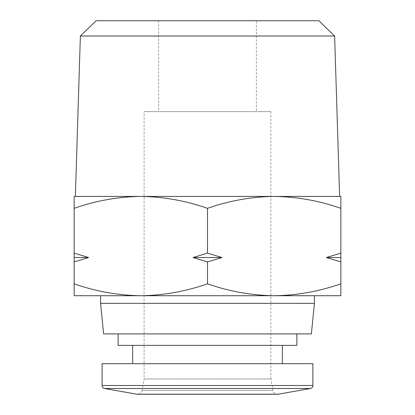 <?xml version="1.0" encoding="UTF-8"?>
<svg xmlns="http://www.w3.org/2000/svg" width="415" height="415" viewBox="0 0 415 415"><rect width="100%" height="100%" fill="white"/><g stroke="black" fill="none" stroke-linecap="round" stroke-linejoin="round"><path stroke-width="0.31" stroke-dasharray="2.08 1.56" d="M142.08 390.463A4.581 4.581 0 0 1 137.567 394.25L277.433 394.25A4.581 4.581 0 0 1 272.92 390.463L142.08 390.463L272.92 390.463L270.896 378.973L144.104 378.973L142.08 390.463M140.82 196.425L274.18 196.425L74.14 196.425L74.14 295.719L274.18 295.719C251.464 295.402 229.236 291.434 207.5 283.808L207.5 261.938L221.973 257.528L207.5 253.119L207.5 208.335C185.764 200.715 163.536 196.741 140.82 196.425C118.104 196.741 95.875 200.715 74.14 208.335M256.382 20.75L158.618 20.75L256.382 20.75L256.382 111.64L158.618 111.64L256.382 111.64M158.618 20.75L158.618 111.64M270.896 111.64L270.896 378.973L144.104 378.973L144.104 111.64L270.896 111.64L144.104 111.64M118.135 333.909L296.865 333.909L118.135 333.909M132.65 345.368L282.35 345.368L132.65 345.368M282.35 363.696L132.65 363.696L282.35 363.696M80.375 36.017L334.625 36.017M339.636 196.425L75.364 196.425M96.13 20.75L318.87 20.75M340.86 283.808C319.125 291.434 296.896 295.402 274.18 295.719L340.86 295.719L340.86 261.938L326.387 257.528L340.86 253.119L340.86 196.425L274.18 196.425C251.464 196.741 229.236 200.715 207.5 208.335M340.86 208.335C319.125 200.715 296.896 196.741 274.18 196.425M340.86 253.119L340.86 261.938M207.5 283.808C185.764 291.434 163.536 295.402 140.82 295.719C118.104 295.402 95.875 291.434 74.14 283.808M74.14 253.119L88.613 257.528L74.14 261.938M207.5 261.938L193.027 257.528L207.5 253.119M326.387 257.528L340.86 257.528M274.18 295.719L140.82 295.719M193.027 257.528L221.973 257.528M88.613 257.528L74.14 257.528M314.43 295.719L100.57 295.719M314.43 303.36L100.57 303.36M311.38 333.909L103.62 333.909M296.865 345.368L118.135 345.368M102.095 363.696L312.905 363.696M136.768 394.183L278.232 394.183M104.622 388.513L310.379 388.513M102.095 385.504L312.905 385.504"/><path stroke-width="0.62" d="M312.905 385.504A3.055 3.055 0 0 1 310.379 388.513L278.232 394.183A4.581 4.581 0 0 1 277.433 394.25L137.567 394.25A4.581 4.581 0 0 1 136.768 394.183L104.622 388.513A3.055 3.055 0 0 1 102.095 385.504L102.095 363.696L312.905 363.696L312.905 385.504L102.095 385.504M334.625 36.017L80.375 36.017L75.364 196.425L339.636 196.425L334.625 36.017L318.87 20.75L96.13 20.75L80.375 36.017M100.57 295.719L140.82 295.719C163.536 295.402 185.764 291.434 207.5 283.808C229.236 291.434 251.464 295.402 274.18 295.719L314.43 295.719L314.43 303.36L100.57 303.36L100.57 295.719M100.57 303.36L103.62 333.909L311.38 333.909L314.43 303.36M118.135 333.909L118.135 345.368L296.865 345.368L296.865 333.909M132.65 345.368L132.65 363.696M282.35 345.368L282.35 363.696M140.82 196.425C118.104 196.741 95.875 200.715 74.14 208.335L74.14 196.425L140.82 196.425C163.536 196.741 185.764 200.715 207.5 208.335C229.236 200.715 251.464 196.741 274.18 196.425L340.86 196.425L340.86 295.719L274.18 295.719C296.896 295.402 319.125 291.434 340.86 283.808M274.18 196.425C296.896 196.741 319.125 200.715 340.86 208.335M207.5 208.335L207.5 253.119L193.027 257.528L207.5 261.938L207.5 283.808M340.86 253.119L326.387 257.528L340.86 261.938M207.5 261.938L221.973 257.528L207.5 253.119M74.14 253.119L74.14 261.938L88.613 257.528L74.14 253.119L74.14 208.335M74.14 261.938L74.14 283.808C95.875 291.434 118.104 295.402 140.82 295.719L274.18 295.719M140.82 295.719L74.14 295.719L74.14 283.808M326.387 257.528L340.86 257.528M193.027 257.528L221.973 257.528M74.14 257.528L88.613 257.528M278.232 394.183L136.768 394.183M310.379 388.513L104.622 388.513"/></g></svg>
